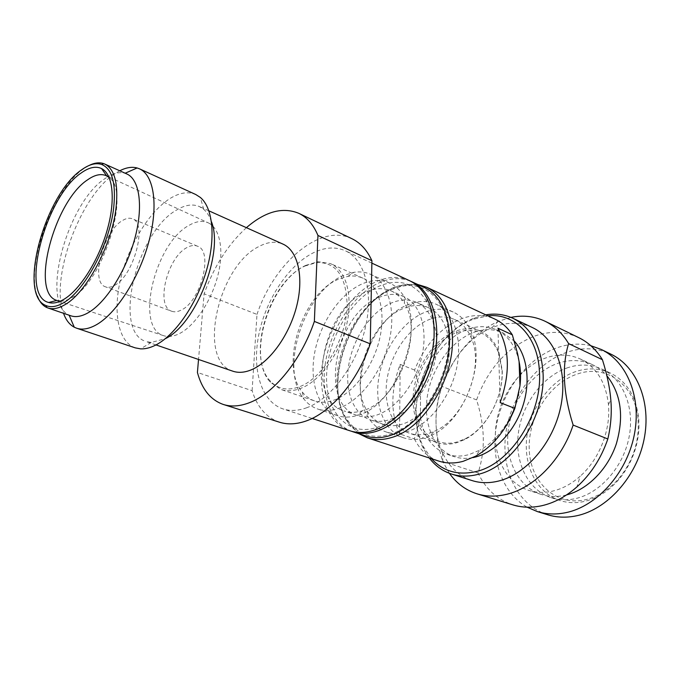 <?xml version="1.0" encoding="UTF-8"?>
<svg xmlns="http://www.w3.org/2000/svg" width="680" height="680" viewBox="0 0 680 680"><rect width="100%" height="100%" fill="white"/><g stroke="black" fill="none" stroke-linecap="round" stroke-linejoin="round"><path stroke-width="0.51" stroke-dasharray="3.4 2.55" d="M399.551 433.891C390.439 413.296 390.643 390.116 400.154 364.352L399.551 433.891L414.375 438.889L420.461 417.648C423.64 436.466 432.548 448.698 447.193 454.325C454.027 456.586 461.337 456.662 469.14 454.554L479.987 450.075L475.507 456.254M414.375 438.889C419.993 450.015 428.153 457.419 438.838 461.1M391.459 289.578L400.18 286.671C425.799 280.032 448.681 301.877 448.681 338.164C449.947 378.445 420.18 426.122 389.691 434.418C371.671 439.297 357.612 434.537 347.514 420.129C322.175 385.169 349.001 306.416 391.459 289.578M358.904 433.721L347.973 422.654C321.878 386.521 349.46 305.558 393.244 288.142L402.237 285.141L417.775 284.512M431.477 458.711L423.385 446.624C401.931 406.036 429.964 334.569 473.331 319.269L487.858 315.826M429.258 457.988L423.521 448.664C401.506 406.912 430.245 333.65 474.81 317.866L485.75 314.84M578.799 337.671C564.833 331.211 550.111 330.684 534.633 336.082C507.484 347.021 488.138 368.296 476.578 399.891C485.01 426.428 485.503 450.772 478.048 472.923C485.588 488.996 497.182 499.638 512.831 504.849M478.048 472.923L442.671 461.38L449.387 473.297M638.12 420.113L638.29 428.85C637.254 447.712 630.674 464.381 618.562 478.856C608.744 489.957 597.652 496.935 585.284 499.783C555.313 506.43 530.179 481.814 529.227 449.421C527.875 417.095 549.687 382.704 577.932 373.839C605.99 364.063 635.825 384.846 638.12 420.113M638.766 419.05L638.945 428.094C637.874 447.61 631.065 464.873 618.519 479.867C608.354 491.351 596.879 498.559 584.094 501.491C575.594 503.31 567.528 502.979 559.895 500.514C536.222 492.728 522.903 464.61 526.991 435.557C530.995 406.478 551.608 379.27 576.546 371.305C588.327 367.642 599.548 368.195 610.215 372.971C626.731 381.216 636.25 396.576 638.766 419.05M568.233 367.531C543.252 375.632 522.554 403.07 518.466 432.361C514.284 461.618 527.535 489.897 551.2 497.683C558.841 500.157 566.916 500.463 575.433 498.61C599.947 493.298 623.186 467.245 629.042 437.274C635.018 407.311 622.888 378.692 601.936 369.104C591.269 364.327 580.031 363.808 568.233 367.531M547.612 514.751C517.531 505.317 500.82 469.948 505.784 433.508C510.654 397.035 536.12 362.61 567.384 352.087C582.615 347.089 597.142 347.786 610.971 354.186M590.801 345.695C579.946 343.145 568.905 343.757 557.677 347.548C528.3 357.629 503.769 388.841 496.876 423.215C489.983 457.546 501.585 492.702 527.085 507.178M566.567 494.912L565.259 495.236C556.725 497.123 548.641 496.833 541 494.36C517.327 486.574 504.177 458.099 508.453 428.604C512.644 399.083 533.443 371.356 558.476 363.111C570.299 359.303 581.544 359.788 592.221 364.565C597.729 367.14 602.608 370.855 606.849 375.7M592.221 364.565L580.303 358.998C569.636 354.229 558.373 353.796 546.524 357.688C521.441 366.129 500.522 394.204 496.204 424.014C491.81 453.806 504.832 482.502 528.496 490.288C536.137 492.762 544.229 493.025 552.781 491.087C562.471 488.792 571.608 483.829 580.202 476.204L576.954 486.863M580.303 358.998C596.445 367.03 605.829 382.228 608.456 404.591C610.895 429.913 599.267 459.383 580.202 476.204M532.432 327.556C520.438 322.133 507.713 321.887 494.267 326.817L491.844 327.777C449.608 344.293 422.977 411.782 442.552 452.693C448.944 466.735 458.779 476.025 472.056 480.573M510.91 317.39L498.185 321.376C472.183 333.548 453.5 355.249 442.127 386.478C433.789 407.702 433.967 432.667 442.671 461.38M476.578 399.891L442.127 386.478M519.078 361.556L517.404 355.249C513.145 342.839 506.124 334.339 496.349 329.757C487.186 325.737 477.411 325.661 467.024 329.519C444.116 337.918 424.32 366.197 420.486 394.893C419.5 387.396 417.537 379.117 414.587 370.048C424.889 344.913 440.377 327.87 461.057 318.911C473.025 314.33 484.296 314.398 494.87 319.099M472.863 457.623C466.191 458.898 459.927 458.567 454.044 456.612C433.508 449.692 422.824 423.19 427.499 395.309C432.098 367.412 451.273 340.833 473.586 332.452C483.964 328.635 493.739 328.746 502.919 332.767L514.318 341.148M420.461 417.648L420.486 394.893L420.461 417.648M519.971 385.866C517.072 412.394 500.114 439.339 479.987 450.075M400.154 364.352L414.587 370.048M497.973 328.219L500.114 402.585M304.784 266.093L316.744 262.514C336.251 262.089 346.375 276.352 347.123 305.311C346.783 338.606 322.83 378.769 299.183 386.844C287.249 391.051 277.55 389.036 270.07 380.8C246.245 356.107 269.118 281.877 304.784 266.093M305.847 265.344L318.061 261.698L330.65 263.644C342.992 269.773 349.154 283.671 349.129 305.328C348.815 339.311 324.334 380.315 300.186 388.518C293.207 391.111 286.807 391.433 280.993 389.47L270.47 382.296C246.177 357.059 269.475 281.469 305.847 265.344M502.052 370.991C503.285 397.604 486.158 428.723 465.018 438.863L457.555 441.838C433.619 448.817 414.35 428.527 414.681 400.291C414.681 372.13 433.373 341.275 456.161 332.699C475.711 326.341 489.923 333.183 498.805 353.217L502.052 370.991M502.214 370.328C503.472 397.528 485.954 429.344 464.363 439.688L456.739 442.723C449.701 444.712 443.113 444.669 436.976 442.595C419.007 436.433 409.785 412.76 414.146 387.727C418.438 362.678 435.625 338.793 455.353 331.271C464.406 327.887 472.914 327.913 480.879 331.347C489.048 335.104 495.048 342.048 498.899 352.172L502.214 370.328M480.879 331.347L454.427 319.43C446.513 316.022 438.031 316.089 428.969 319.634C409.216 327.522 391.867 352.002 387.328 377.553C382.729 403.078 391.663 427.108 409.513 433.245C415.616 435.302 422.195 435.285 429.233 433.202L434.044 431.409L430.202 435.744L424.889 437.716C417.256 439.96 410.125 439.986 403.512 437.784L385.815 431.851C392.394 434.036 399.508 433.976 407.15 431.655C428.578 425.161 449.981 398.378 456.475 368.815C463.071 339.252 453.875 312.137 436.16 304.257C429.182 301.163 421.659 300.679 413.601 302.804L407.881 304.759C370.863 318.741 347.098 386.019 368.339 417.512C372.776 424.567 378.607 429.344 385.815 431.851M454.427 319.43C461.703 322.753 467.254 328.788 471.087 337.518C485.01 366.486 463.989 419.747 434.044 431.409M403.512 437.784C383.775 431.094 373.966 404.566 379.015 376.414C384.004 348.245 403.045 321.155 424.796 312.298C434.885 308.269 444.337 308.176 453.144 312.01C461.023 315.656 467.058 322.226 471.248 331.729C486.719 363.673 463.318 422.969 430.202 435.744M383.019 424.226C376.601 421.957 371.399 417.681 367.412 411.375C347.999 382.815 369.809 321.062 403.537 308.423L408.74 306.654C415.947 304.767 422.671 305.192 428.91 307.929C445.043 315.019 453.373 339.668 447.406 366.571C441.533 393.465 422.152 417.945 402.671 424.005C395.632 426.19 389.079 426.267 383.019 424.226L370.26 419.875C376.295 421.906 382.832 421.804 389.87 419.569C409.343 413.372 428.808 388.586 434.8 361.428C440.895 334.262 432.692 309.451 416.619 302.387C408.791 299.022 400.35 299.234 391.298 303.025C371.552 311.431 353.974 336.787 349.078 363.035C344.123 389.266 352.614 413.805 370.26 419.875M365.857 435.99C343.255 428.485 332.495 397.486 338.589 364.505C344.607 331.5 366.512 299.438 391.476 288.464C403.24 283.39 414.214 283.109 424.413 287.606M410.55 281.188C400.741 277.355 390.243 277.907 379.058 282.837C354.382 293.93 332.571 325.762 326.145 358.7C319.659 391.612 329.511 422.85 351.356 431.222M357.229 415.438C317.942 403.945 335.665 313.743 378.811 297.517C387.855 293.649 396.278 293.386 404.073 296.735C420.07 303.764 428.145 328.738 421.931 356.175C415.82 383.605 396.262 408.705 376.796 415.046C369.758 417.333 363.239 417.46 357.229 415.438L343.935 410.907C349.596 412.82 355.742 412.777 362.38 410.762L363.443 410.423C397.664 401.064 423.929 332.92 404.642 303.662L404.099 296.777C425.519 328.95 396.253 404.88 358.453 415.038L357.28 415.421C350.089 417.571 343.434 417.63 337.314 415.591L317.628 408.995C324.054 411.128 331.067 410.899 338.674 408.289C360.017 400.996 381.947 372.394 389.155 341.267C396.466 310.123 388.042 282.064 370.745 274.397C365.568 272.076 359.983 271.379 353.991 272.298L342.83 275.782C303.731 292.281 278.927 369.707 303.96 399.092C307.708 403.852 312.264 407.159 317.628 408.995M404.073 296.735L391.263 290.964C383.512 287.631 375.105 287.946 366.061 291.899C322.975 308.507 304.835 399.491 343.935 410.907M391.263 290.964C396.703 293.428 401.166 297.661 404.642 303.662M337.314 415.591C317.993 409.028 309.06 381.582 314.772 352.147C320.433 322.685 339.873 293.998 361.582 284.138C371.654 279.65 380.995 279.276 389.623 283.016C395.488 285.71 400.316 290.3 404.099 296.777M314.475 400.877C309.723 399.228 305.677 396.287 302.328 392.062C279.463 365.508 302.234 294.398 337.858 279.463L347.999 276.318C353.328 275.519 358.292 276.139 362.89 278.171C378.632 285.073 386.24 310.582 379.61 338.903C373.082 367.225 353.243 393.372 333.846 400.171C326.842 402.637 320.382 402.866 314.475 400.877L280.993 389.47M433.559 342.1L433.925 333.404C433.798 321.164 431.477 310.718 426.964 302.065C415.497 283.101 399.508 277.814 378.998 286.212C351.203 298.528 327.862 338.563 326.621 374.654C324.998 410.839 347.055 437.002 376.584 427.516L377.596 427.176C389.122 423.079 399.84 414.834 409.751 402.433M279.488 422.203C266.348 417.613 257.219 407.107 252.119 390.677L197.421 372.487M88.757 165.623L83.317 168.997C52.87 189.72 25.211 265.633 37.349 295.902M114.486 285.396C133.875 275.859 147.857 222.998 132.396 218.807C129.455 217.634 126.089 218.254 122.272 220.66C103.071 231.591 89.939 282.514 105.544 286.841C108.137 287.776 111.12 287.291 114.486 285.396M171.743 311.262C174.496 312.248 177.599 311.882 181.058 310.156C200.991 301.563 213.732 250.844 197.421 246.177C194.319 244.927 190.808 245.403 186.898 247.597C167.169 257.507 155.227 306.552 171.743 311.262L105.544 286.841M208.071 222.751C219.938 227.876 224.408 250.266 217.71 276.063C211.081 301.852 194.259 326.561 178.84 333.897C173.162 336.6 168.054 337.178 163.523 335.648C134.589 327.548 154.862 243.355 188.972 225.386C196.061 221.255 202.428 220.371 208.071 222.751L108.919 176.936M60.511 301.096C63.886 301.206 67.575 300.093 71.596 297.764C103.241 282.047 131.095 191.683 109.225 177.642M70.839 315.8L69.071 315.061C39.984 302.566 67.371 202.512 105.069 178.559L108.162 176.588M126.811 173.952L125.018 173.29C120.131 171.921 114.665 172.932 108.63 176.316M119.765 170.791L114.435 174.029C80.019 196.537 49.895 278.486 63.529 313.301M135.244 347.863C118.142 341.989 112.693 312.035 120.657 278.808C128.588 245.556 148.903 211.896 169.762 198.679C179.427 192.644 188.088 191.258 195.755 194.514M155.992 344.921L146.106 341.538L151.19 342.474L165.333 338.674M211.463 221.774C209.627 216.35 207.043 212.202 203.728 209.338L199.368 206.55C192.644 203.719 185.054 204.875 176.596 210.018C136.544 232.101 112.208 331.882 146.106 341.538M232.798 371.178C196.749 360.774 218.084 265.744 259.25 246.364C267.903 241.816 275.8 241.06 282.948 244.095M246.406 227.681C228.14 244.307 214.038 266.348 204.111 293.811L198.526 359.465M252.119 390.677L256.989 314.406L204.111 293.811M256.989 314.406C274.176 262.743 320.288 222.912 351.9 238.697M306.315 407.889C330.659 399.347 356.269 365.627 365.067 328.967C373.983 292.289 364.803 259.539 345.363 250.784C335.495 246.449 324.717 247.172 313.038 252.951C288.243 265.421 265.837 299.769 258.817 334.577C251.736 369.359 261.111 401.633 282.965 408.918C290.062 411.221 297.84 410.873 306.315 407.889M409.216 280.525C399.067 276.054 388.118 276.42 376.363 281.622C351.416 292.876 329.409 325.372 323.204 358.734C316.923 392.062 327.437 423.317 349.92 430.788M400.18 286.671L402.237 285.141M473.696 319.124L475.192 317.721M638.29 428.85L638.945 428.094M618.562 478.856L618.519 479.867M559.895 500.514L551.2 497.683M610.215 372.971L601.936 369.104M541 494.36L528.496 490.288M608.456 404.591L610.81 399.798M442.552 452.693L442.808 461.703M491.844 327.777L498.185 321.376M423.385 446.624L423.521 448.664M347.514 420.129L347.973 422.654M447.193 454.325L454.044 456.612M517.404 355.249L517.599 353.694M496.349 329.757L502.919 332.767M316.744 262.514L318.061 261.698M465.018 438.863L464.363 439.688M436.976 442.595L409.513 433.245M498.805 353.217L498.899 352.172M471.087 337.518L471.248 331.729M453.144 312.01L436.16 304.257M408.74 306.654L413.601 302.804M367.412 411.375L368.339 417.512M428.91 307.929L416.619 302.387M362.38 410.762L357.28 415.421M389.623 283.016L370.745 274.397M347.999 276.318L353.991 272.298M302.328 392.062L303.96 399.092M270.07 380.8L270.47 382.296M362.89 278.171L330.65 263.644M377.596 427.176L374.723 429.973M197.421 246.177L132.396 218.807M163.523 335.648L56.865 300.433M203.728 209.338L200.337 197.438M151.19 342.474L140.59 348.857M208.905 210.834L199.368 206.55M312.128 418.447L282.965 408.918M371.866 263.126L345.363 250.784M426.964 302.065L426.776 298.061"/><path stroke-width="1.02" d="M417.775 284.512L426.793 287.3C442.85 295.392 451.41 312.366 452.472 338.207C453.84 379.805 423.028 429.063 391.519 437.521C382.857 440.138 374.816 440.249 367.387 437.844L438.838 461.1C446.394 463.548 454.504 463.624 463.148 461.32L475.507 456.254C492.719 446.412 505.827 430.457 514.845 408.408L519.971 385.866L519.078 361.556C520.667 369.163 520.965 377.264 519.971 385.866M487.858 315.826C514.633 312.8 538.212 336.302 539.461 372.198C542.308 414.673 510.331 463.921 476.289 471.512C458.116 475.694 443.181 471.427 431.477 458.711M485.75 314.84C495.397 313.208 504.475 314.364 512.966 318.3C530.944 327.428 540.948 345.406 542.997 372.232C546.006 415.964 513.009 466.684 477.938 474.394C468.562 476.765 459.748 476.646 451.512 474.037C442.62 471.121 435.2 465.766 429.258 457.988M449.387 473.297C456.552 483.369 465.774 490.212 477.054 493.833L512.831 504.849C521.96 507.654 531.641 507.935 541.875 505.708C554.208 502.902 565.904 496.621 576.954 486.863C590.92 474.173 601.213 458.218 607.827 438.991C610.929 425.68 611.923 412.615 610.81 399.798C609.858 387.923 607.07 374.561 602.438 359.712L568.616 343.596C562.479 333.37 554.659 325.933 545.139 321.283C534.429 316.225 523.022 314.933 510.91 317.39M477.054 493.833C486.158 496.629 495.856 496.833 506.149 494.437C533.647 488.291 561.654 460.054 573.138 425.068C563.193 393.388 561.688 366.231 568.616 343.596M601.307 349.486L610.971 354.186C636.794 366.444 651.746 402.339 643.968 439.866C636.327 477.402 606.909 509.635 576.376 515.831C566.279 517.905 556.69 517.539 547.612 514.751L537.344 511.581C546.423 514.377 556.027 514.717 566.151 512.601C596.742 506.277 626.34 473.662 634.1 435.778C642.022 397.885 627.138 361.743 601.307 349.486L590.801 345.695M527.085 507.178L537.344 511.581M606.849 375.7C621.112 393.754 624.24 416.551 616.25 444.091C607.759 469.319 587.579 489.591 566.567 494.912M545.139 321.283L578.799 337.671C588.336 342.329 596.215 349.673 602.438 359.712M451.512 474.037L472.056 480.573C480.318 483.191 489.124 483.352 498.491 481.066C526.023 474.394 553.053 443.054 560.592 407.371C568.259 371.688 555.466 338.232 532.432 327.556L512.966 318.3M607.827 438.991L573.138 425.068M367.387 437.844L358.904 433.721M514.318 341.148C527.196 355.079 530.927 381.471 522.733 406.359C514.548 431.248 495.354 451.639 476 456.883L472.863 457.623M426.793 287.3L494.87 319.099C501.831 322.363 507.646 327.607 512.329 334.832L517.599 353.694L519.078 361.556M512.329 334.832L497.973 328.219C509.702 348.559 510.416 373.346 500.114 402.585L514.845 408.408M411.927 281.792L424.413 287.606C444.49 296.701 454.792 328.142 446.896 362.61C439.118 397.069 414.214 428.221 389.674 435.659C381.131 438.26 373.192 438.37 365.857 435.99L352.767 431.715C360.06 434.087 367.982 433.942 376.516 431.273C401.038 423.666 426.062 392.122 434.001 357.315C442.06 322.49 431.919 290.836 411.927 281.792L410.55 281.188M351.356 431.222L352.767 431.715M409.751 402.433C423.351 384.557 431.29 364.446 433.559 342.1M312.128 418.447L349.92 430.788C357.212 433.151 365.126 432.999 373.66 430.329L374.723 429.973C405.39 420.623 435.149 371.926 434.12 331.058C433.993 318.155 431.545 307.156 426.776 298.061C422.314 289.765 416.457 283.917 409.216 280.525L371.866 263.126M298.792 213.325L351.9 238.697C360.383 242.769 367.055 250.104 371.918 260.712L370.251 343.833C357.671 381.267 330.625 412.87 305.745 421.107C296.225 424.354 287.47 424.719 279.488 422.203L223.371 404.481C231.115 406.921 239.691 406.359 249.109 402.815C273.708 393.796 301.087 360.468 314.364 321.419L317.951 235.458C313.412 224.655 307.028 217.277 298.792 213.325C282.616 206.686 265.157 211.463 246.406 227.681M198.526 359.465L197.421 372.487C201.977 389.325 210.63 399.993 223.371 404.481M113.705 207.587C116.153 183.26 112.141 168.886 101.677 164.475C95.88 162.571 89.241 164.322 81.753 169.728C44.829 194.191 17.246 295.103 46.002 305.558C50.83 307.632 56.559 306.765 63.197 302.957C84.354 291.618 109.684 244.375 113.705 207.587M37.349 295.902C39.474 301.75 42.653 305.643 46.886 307.564L47.914 307.964C52.649 309.561 58.166 308.558 64.464 304.954C86.097 293.437 112.005 245.174 116.068 207.604C118.498 183.677 114.707 169.15 104.712 164.024L103.691 163.617C99.28 162.129 94.308 162.792 88.757 165.623M109.225 177.642L106.114 175.635C100.827 173.459 94.681 174.837 87.678 179.767C54.154 201.356 29.886 292.995 56.865 300.433L48.688 302.49C53.023 303.748 58.021 302.736 63.691 299.447C79.722 290.156 98.523 260.61 107.134 230.248C115.821 199.869 112.982 174.063 101.541 168.555C95.812 165.894 89.072 167.339 81.311 172.89C45.322 196.529 19.312 295.715 48.688 302.49M60.511 301.096L57.477 300.628M104.712 164.024L126.811 173.952C139.74 179.511 143.59 206.916 134.581 239.394C125.647 271.847 105.264 303.407 87.686 313.021C81.311 316.514 75.701 317.441 70.839 315.8L47.914 307.964M108.63 176.316L108.162 176.588M139.51 168.835L195.755 194.514L200.337 197.438C213.222 208.089 216.061 239.054 205.879 272.459C195.755 305.847 174.054 336.345 154.768 345.534C149.71 347.964 144.984 349.07 140.59 348.857L135.244 347.863L76.627 328.21C82.059 330.012 88.323 329.043 95.421 325.286C115.319 314.78 138.49 279.412 148.555 242.794C158.72 206.15 154.173 175.227 139.51 168.835L137.122 167.969C131.903 166.575 126.115 167.51 119.765 170.791M76.627 328.21L74.281 327.216C69.513 324.666 65.934 320.034 63.529 313.301M165.333 338.674C195.67 324.453 223.916 252.875 211.463 221.774M208.905 210.834L282.948 244.095C297.67 250.503 304.079 276.293 296.82 305.541C289.663 334.781 269.883 362.262 251.243 369.861C244.486 372.615 238.34 373.056 232.798 371.178L155.992 344.921M371.918 260.712L317.951 235.458M370.251 343.833L314.364 321.419M101.677 164.475L103.691 163.617M108.919 176.936L106.675 175.899L101.541 168.555M46.002 305.558L46.886 307.564M125.18 173.221L137.122 167.969M69.139 315.223L74.281 327.216"/></g></svg>
